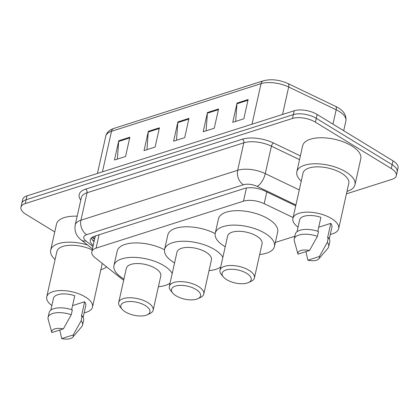 <?xml version="1.0" encoding="UTF-8"?>
<svg xmlns="http://www.w3.org/2000/svg" width="419" height="419" viewBox="0 0 419 419"><rect width="100%" height="100%" fill="white"/><g stroke="black" fill="none" stroke-linecap="round" stroke-linejoin="round"><path stroke-width="0.63" d="M293.101 217.55L264.19 203.686A16.551 7.385 -167.4 0 0 243.481 201.178L96.092 248.127A16.551 7.385 -167.4 0 0 91.798 251.761A16.551 7.385 -167.4 0 0 94.966 257.591L121.358 278.567A16.551 7.385 -167.4 0 0 123.244 279.882A16.551 7.385 -167.4 0 0 123.694 280.149M95.747 235.818L95.061 237.144L91.798 251.761M275.356 242.449L294.861 236.237M54.753 231.932L26.009 214.36A16.551 7.385 12.6 0 1 20.95 207.222A16.551 7.385 12.6 0 1 25.25 203.587L292.478 118.467A16.551 7.385 12.6 0 1 315.418 122.18L391.267 168.543A16.551 7.385 12.6 0 1 396.327 175.687A16.551 7.385 12.6 0 1 392.027 179.322L346.445 193.84M396.327 175.687L398.05 167.977A16.551 7.385 12.6 0 0 392.991 160.833L317.141 114.471A16.551 7.385 12.6 0 0 294.201 110.757L26.973 195.877A16.551 7.385 12.6 0 0 22.673 199.512L21.809 203.367A16.551 7.385 12.6 0 1 26.109 199.732L293.342 114.612A16.551 7.385 12.6 0 1 316.282 118.326L392.126 164.688A16.551 7.385 12.6 0 1 397.191 171.832A16.551 7.385 12.6 0 0 392.126 164.688L316.282 118.326A16.551 7.385 12.6 0 0 293.342 114.612L26.109 199.732A16.551 7.385 12.6 0 0 21.809 203.367L20.95 207.222M295.725 205.813L264.923 191.038A16.551 7.385 -167.4 0 0 244.209 188.534L94.574 236.196A16.551 7.385 -167.4 0 0 90.274 239.83A16.551 7.385 -167.4 0 0 93.201 245.461M94.066 241.606A16.551 7.385 12.6 0 1 91.295 238.034M248.132 99.544L243.821 118.813L232.734 122.348L237.044 103.074L248.132 99.544M159.424 127.8L155.114 147.069L144.026 150.599L148.336 131.33L159.424 127.8M129.853 137.217L125.548 156.486L114.46 160.021L118.766 140.747L129.853 137.217M218.561 108.961L214.256 128.23L203.163 131.765L207.473 112.496L218.561 108.961M188.99 118.378L184.685 137.652L173.597 141.182L177.902 121.913L188.99 118.378M176.525 140.25L177.803 122.61A4.415 3.137 -107.7 0 1 177.902 121.913M206.09 130.833L207.374 113.193A4.415 3.137 -107.7 0 1 207.473 112.496M117.383 159.089L118.666 141.449A4.415 3.137 -107.7 0 1 118.766 140.747M146.954 149.667L148.232 132.027A4.415 3.137 -107.7 0 1 148.336 131.33M235.661 121.416L236.939 103.776A4.415 3.137 -107.7 0 1 237.044 103.074M106.557 266.803A29.786 13.293 12.6 0 1 100.832 269.789M51.851 305.577A23.443 10.459 12.6 0 1 46.739 296.846A23.443 10.459 12.6 0 1 61.53 290.54A23.443 10.459 12.6 0 1 85.329 296.956A23.443 10.459 12.6 0 1 92.499 307.069A23.443 10.459 12.6 0 1 84.151 312.799M71.639 309.688L74.76 295.73A16.551 7.385 12.6 0 0 53.47 298.349L50.835 310.128M51.804 332.571A11.03 4.923 12.6 0 1 51.788 332.518A11.03 4.923 12.6 0 1 63.348 328.899L51.804 332.571M51.788 332.518L48.154 319.252A17.65 7.877 12.6 0 1 48.085 317.377A17.65 7.877 12.6 0 1 71.261 314.742L72.34 309.924A17.65 7.877 12.6 0 0 49.164 312.558L48.085 317.377M63.348 328.899L71.261 314.742M72.55 305.613L84.638 301.764A16.551 7.385 12.6 0 1 85.769 305.566L83.135 317.345M84.638 301.764L81.406 316.219L82.213 315.963A17.65 7.877 12.6 0 1 83.617 320.263L82.538 325.081A17.65 7.877 12.6 0 1 81.679 326.741L72.744 337.201A11.03 4.923 12.6 0 1 61.682 338.61L73.22 334.933A11.03 4.923 12.6 0 1 72.744 337.201M46.739 296.846L56.864 251.557A23.443 10.459 12.6 0 1 92.206 249.918M55.078 259.56A29.786 13.293 12.6 0 1 50.673 250.174A29.786 13.293 12.6 0 1 87.519 244.989M50.673 250.174L56.486 224.16A29.786 13.293 12.6 0 1 77.18 216.188M82.213 315.963L81.139 320.776A17.65 7.877 12.6 0 1 82.538 325.081M81.139 320.776L73.22 334.933M61.682 338.61L59.797 330.025M145.367 305.571A14.895 6.646 12.6 0 1 147.263 314.8A14.895 6.646 12.6 0 1 125.407 311.93A14.895 6.646 12.6 0 1 122.065 309.17A14.895 6.646 12.6 0 1 126.894 301.732A14.895 6.646 12.6 0 1 145.367 305.571M122.065 309.17L120.138 306.839A17.65 7.877 12.6 0 1 118.697 302.492A17.65 7.877 12.6 0 1 129.832 297.747A17.65 7.877 12.6 0 1 147.755 302.576A17.65 7.877 12.6 0 1 153.15 310.191A17.65 7.877 12.6 0 1 150.002 313.512L147.263 314.8M153.15 310.191L160.796 275.99A17.65 7.877 -167.4 0 0 155.397 268.37A17.65 7.877 -167.4 0 0 137.479 263.541A17.65 7.877 -167.4 0 0 126.344 268.286L118.697 302.492M123.945 279.033A30.336 13.539 12.6 0 1 123.244 278.614A30.336 13.539 12.6 0 1 113.963 265.52A30.336 13.539 12.6 0 1 133.101 257.36A30.336 13.539 12.6 0 1 163.902 265.662A30.336 13.539 12.6 0 1 172.214 273.481M170.062 283.118A30.336 13.539 12.6 0 1 158.398 286.732M113.963 265.52L117.194 251.065A30.336 13.539 12.6 0 1 134.766 242.931A30.336 13.539 12.6 0 1 164.531 249.745M196.003 289.445A14.895 6.646 12.6 0 1 197.899 298.674A14.895 6.646 12.6 0 1 176.043 295.804A14.895 6.646 12.6 0 1 172.701 293.038A14.895 6.646 12.6 0 1 177.53 285.606A14.895 6.646 12.6 0 1 196.003 289.445M172.701 293.038L170.774 290.707A17.65 7.877 12.6 0 1 169.339 286.366A17.65 7.877 12.6 0 1 180.469 281.615A17.65 7.877 12.6 0 1 198.391 286.444A17.65 7.877 12.6 0 1 203.791 294.065A17.65 7.877 12.6 0 1 200.638 297.385L197.899 298.674M203.791 294.065L211.433 259.859A17.65 7.877 -167.4 0 0 206.038 252.243A17.65 7.877 -167.4 0 0 188.115 247.414A17.65 7.877 -167.4 0 0 176.98 252.159L169.339 286.366M174.582 262.902A30.336 13.539 12.6 0 1 173.88 262.483A30.336 13.539 12.6 0 1 164.599 249.389A30.336 13.539 12.6 0 1 183.737 241.234A30.336 13.539 12.6 0 1 214.538 249.535A30.336 13.539 12.6 0 1 222.856 257.35M220.698 266.992A30.336 13.539 12.6 0 1 209.034 270.606M164.599 249.389L167.83 234.939A30.336 13.539 12.6 0 1 185.402 226.799A30.336 13.539 12.6 0 1 215.172 233.613M246.639 273.314A14.895 6.646 12.6 0 1 248.54 282.542A14.895 6.646 12.6 0 1 226.684 279.672A14.895 6.646 12.6 0 1 223.337 276.912A14.895 6.646 12.6 0 1 228.166 269.475A14.895 6.646 12.6 0 1 246.639 273.314M223.337 276.912L221.41 274.581A17.65 7.877 12.6 0 1 219.975 270.234A17.65 7.877 12.6 0 1 231.11 265.489A17.65 7.877 12.6 0 1 249.027 270.318A17.65 7.877 12.6 0 1 254.427 277.933A17.65 7.877 12.6 0 1 251.274 281.254L248.54 282.542M254.427 277.933L262.074 243.732A17.65 7.877 -167.4 0 0 256.674 236.112A17.65 7.877 -167.4 0 0 238.751 231.283A17.65 7.877 -167.4 0 0 227.622 236.028L219.975 270.234M225.218 246.775A30.336 13.539 12.6 0 1 224.516 246.356A30.336 13.539 12.6 0 1 215.24 233.263A30.336 13.539 12.6 0 1 234.373 225.103A30.336 13.539 12.6 0 1 265.175 233.404A30.336 13.539 12.6 0 1 274.455 246.498A30.336 13.539 12.6 0 1 259.67 254.474M215.24 233.263L218.467 218.807A30.336 13.539 12.6 0 1 237.604 210.652A30.336 13.539 12.6 0 1 268.406 218.954A30.336 13.539 12.6 0 1 277.682 232.042L274.455 246.498M301.24 181.149A29.786 13.293 12.6 0 1 296.835 171.764A29.786 13.293 12.6 0 1 315.622 163.756A29.786 13.293 12.6 0 1 345.864 171.905A29.786 13.293 12.6 0 1 354.972 184.763A29.786 13.293 12.6 0 1 346.995 191.378M296.835 171.764L302.649 145.749A29.786 13.293 12.6 0 1 321.441 137.741A29.786 13.293 12.6 0 1 351.677 145.891A29.786 13.293 12.6 0 1 360.79 158.749L354.972 184.763M298.019 227.171A23.443 10.459 12.6 0 1 292.902 218.435A23.443 10.459 12.6 0 1 307.693 212.129A23.443 10.459 12.6 0 1 331.492 218.545A23.443 10.459 12.6 0 1 338.662 228.664A23.443 10.459 12.6 0 1 330.313 234.389M292.902 218.435L303.026 173.152A23.443 10.459 12.6 0 1 317.812 166.846A23.443 10.459 12.6 0 1 341.616 173.262A23.443 10.459 12.6 0 1 348.781 183.375L338.662 228.664M317.806 231.283L320.923 217.32A16.551 7.385 12.6 0 0 299.632 219.938L296.998 231.717M297.967 254.165A11.03 4.923 12.6 0 1 297.951 254.108A11.03 4.923 12.6 0 1 309.51 250.489L297.967 254.165M297.951 254.108L294.316 240.841A17.65 7.877 12.6 0 1 294.248 238.966A17.65 7.877 12.6 0 1 317.424 236.332L318.503 231.513A17.65 7.877 12.6 0 0 295.327 234.153L294.248 238.966M309.51 250.489L317.424 236.332M318.712 227.208L330.801 223.358A16.551 7.385 12.6 0 1 331.932 227.161L329.297 238.935M330.801 223.358L327.569 237.809L328.376 237.552A17.65 7.877 12.6 0 1 329.779 241.852L328.7 246.671A17.65 7.877 12.6 0 1 327.841 248.336L318.906 258.79A11.03 4.923 12.6 0 1 307.845 260.199L319.383 256.528A11.03 4.923 12.6 0 1 318.906 258.79M328.376 237.552L327.302 242.371A17.65 7.877 12.6 0 1 328.7 246.671M327.302 242.371L319.383 256.528M307.845 260.199L305.959 251.62M94.872 238.002A16.551 10.899 128.5 0 1 92.243 237.264M99.083 234.76L96.092 248.127M246.424 188.011L243.481 201.178M266.814 191.949L264.19 203.686M80.773 200.13A24.821 11.077 12.6 0 1 85.633 189.126L242.365 139.202A24.821 11.077 12.6 0 1 273.434 142.968L300.386 155.894M25.25 203.587L26.973 195.877M391.267 168.543L392.991 160.833M315.418 122.18L317.141 114.471M292.478 118.467L294.201 110.757M75.2 225.05A22.066 9.847 12.6 0 1 80.935 220.205L87.068 192.745A22.066 9.847 -167.4 0 0 81.338 197.59L75.2 225.05C74.263 231.099 76.268 236.075 81.218 239.977L92.437 248.896M295.914 204.975L257.219 186.418A11.03 4.923 -167.4 0 0 243.413 184.748L86.681 234.666A11.03 7.846 -107.7 0 1 80.935 220.205L237.662 170.282A22.066 9.847 12.6 0 1 265.279 173.623L271.418 146.163A22.066 9.847 -167.4 0 0 243.8 142.821L87.068 192.745A2.76 1.959 72.3 0 0 85.633 189.126M257.219 186.418A11.03 4.546 115.6 0 0 265.279 173.623L299.276 189.927M299.543 159.655L271.418 146.163A2.76 1.137 -64.4 0 1 273.434 142.968M243.413 184.748A11.03 7.846 -107.7 0 1 237.662 170.282L243.8 142.821A2.76 1.959 72.3 0 0 242.365 139.202M86.681 234.666A11.03 4.923 -167.4 0 0 85.926 240.977L92.955 246.566M85.926 240.977A11.03 7.27 128.5 0 1 81.218 239.977M94.16 241.187L92.107 239.553M102.446 171.837L111.506 131.294A5.515 3.923 -107.7 0 1 113.785 128.45L263.331 80.815A5.515 3.923 72.3 0 0 261.053 83.659L111.506 131.294A22.066 9.847 -167.4 0 0 105.777 136.138C106.583 132.566 109.254 130.005 113.785 128.45M263.331 80.815C271.14 78.803 279.394 79.73 288.104 83.606A5.515 2.273 115.6 0 1 288.67 87A22.066 9.847 -167.4 0 0 261.053 83.659L251.992 124.202M288.104 83.606L335.598 106.384A5.515 2.273 115.6 0 1 336.164 109.783L288.67 87L282.532 114.476M335.598 106.384C343.245 110.082 346.675 114.926 345.879 120.908A22.066 9.847 -167.4 0 0 336.164 109.783L332.958 124.139M188.833 119.096L177.803 122.61M159.262 128.518L148.232 132.027M129.691 137.935L118.666 141.449M218.399 109.678L207.374 113.193M247.969 100.261L236.939 103.776M92.075 237.374L94.568 239.354M345.879 120.908L343.695 130.702M105.777 136.138L97.438 173.435M92.499 307.069L102.262 263.389"/></g></svg>

